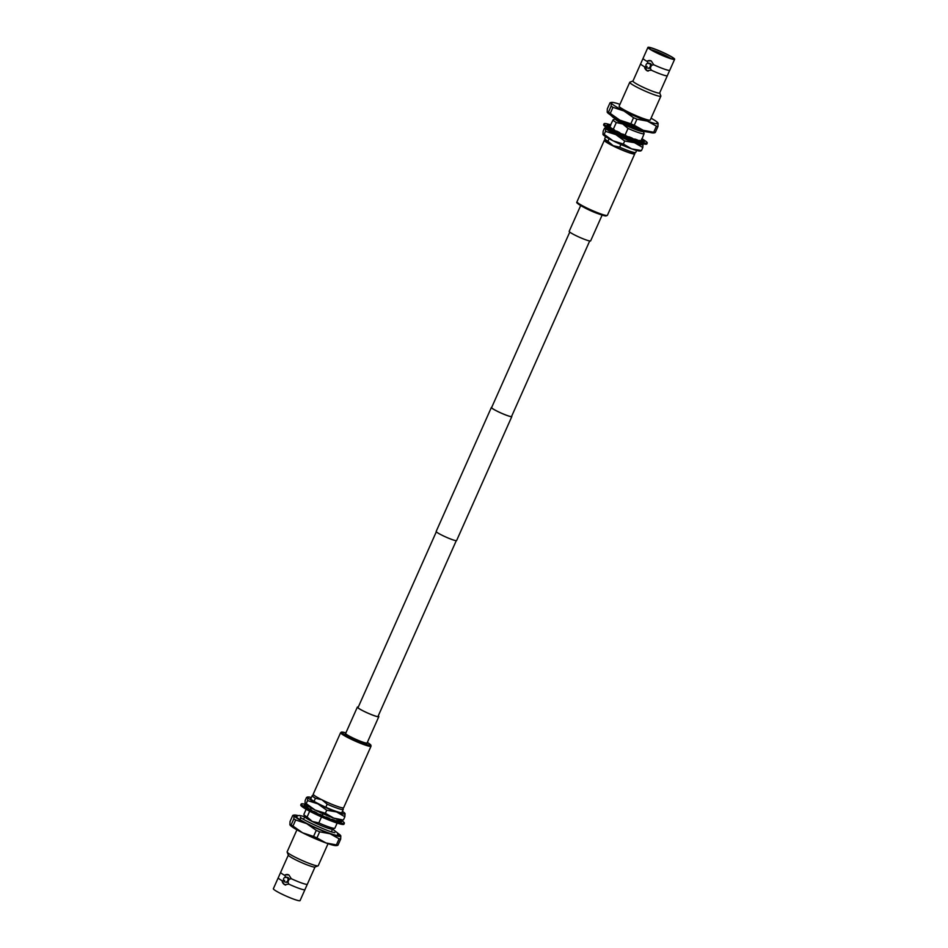 <?xml version="1.0" encoding="UTF-8"?>
<svg xmlns="http://www.w3.org/2000/svg" width="948" height="948" viewBox="0 0 948 948"><rect width="100%" height="100%" fill="white"/><g stroke="black" fill="none" stroke-linecap="round" stroke-linejoin="round"><path stroke-width="1.42" d="M589.703 240.958L511.576 416.445A10.914 1.138 -156 0 1 510.474 416.48A10.914 1.138 -156 0 1 499.027 412.084A10.914 1.138 -156 0 1 491.621 407.569L569.76 232.082M511.683 416.219A11.186 1.173 -156 0 1 511.825 416.563L456.628 540.538A11.186 1.173 -156 0 1 455.502 540.573A11.186 1.173 -156 0 1 443.759 536.07A11.186 1.173 -156 0 1 436.175 531.437L491.372 407.462A11.186 1.173 -156 0 1 491.728 407.332M511.825 416.563A11.186 1.173 -156 0 1 510.699 416.599A11.186 1.173 -156 0 1 498.956 412.084A11.186 1.173 -156 0 1 491.372 407.462M669.726 70.282L667.356 75.615A14.611 1.529 -156 0 1 667.345 75.674A14.611 1.529 -156 0 1 665.875 75.71A14.611 1.529 -156 0 1 651.288 70.176L650.304 68.078L651.549 65.258L653.705 64.737A14.611 1.529 24 0 0 668.293 70.282A14.611 1.529 24 0 0 669.726 70.282A14.611 1.529 24 0 0 669.762 70.235L674.632 59.286A14.611 1.529 24 0 0 667.416 54.546A14.611 1.529 24 0 0 647.934 47.4A14.611 1.529 24 0 0 655.163 52.14A14.611 1.529 24 0 0 674.632 59.286M651.063 49.77A12.253 1.28 -156 0 1 665.816 55.719A12.253 1.28 -156 0 1 670.793 58.551M655.53 52.211A13.758 1.434 -156 0 1 648.728 47.921A13.758 1.434 -156 0 1 654.428 49.012A13.758 1.434 -156 0 1 667.048 54.474A13.758 1.434 -156 0 1 673.72 59.049A13.758 1.434 -156 0 1 655.53 52.211M650.245 60.565A5.368 4.858 -78.9 0 0 647.603 60.909L651.252 60.921L653.705 64.737M647.057 66.443L644.901 66.964A14.611 1.529 -156 0 1 640.647 63.789L632.944 81.078A14.611 1.529 24 0 0 640.173 85.818A14.611 1.529 24 0 0 659.642 92.963L667.345 75.674M644.901 66.964L646.903 70.685L651.288 70.176M632.98 81.007L629.922 82.156A17.028 1.778 24 0 0 629.756 82.298A17.028 1.778 24 0 0 638.182 87.82A17.028 1.778 24 0 0 660.875 96.151A17.028 1.778 24 0 0 660.863 95.938L659.678 92.892M644.628 67.569A5.368 4.858 -78.9 0 0 648.171 71.1M648.633 63.149A2.524 2.287 101.1 0 1 650.304 66.36A2.524 2.287 101.1 0 1 647.129 67.912A2.524 2.287 101.1 0 1 648.633 63.149L649.795 63.374A2.524 2.287 101.1 0 1 651.549 65.258M647.662 68.102L648.823 68.327A2.524 2.287 -78.9 0 0 650.304 68.078M629.756 82.298L619.127 106.164A17.028 1.778 24 0 0 627.552 111.686A17.028 1.778 24 0 0 650.245 120.017L660.875 96.151M615.43 118.844L615.359 118.986A15.263 1.6 24 0 0 622.907 123.939A15.263 1.6 24 0 0 643.242 131.405L643.301 131.251M615.394 118.915L613.261 119.721A16.981 1.778 24 0 0 613.095 119.851A16.981 1.778 24 0 0 616.295 122.529L622.812 124.022L628.038 128.442A16.981 1.778 24 0 0 644.107 133.656A16.981 1.778 24 0 0 644.107 133.455L643.277 131.322M605.606 136.654L604.753 138.598A16.981 1.778 24 0 0 604.753 138.799L605.63 141.039A15.263 1.6 24 0 0 613.166 145.802A15.263 1.6 24 0 0 633.359 153.386L635.61 152.533A16.981 1.778 24 0 0 635.764 152.403L636.629 150.471M620.893 144.499L619.696 147.189A16.981 1.778 24 0 0 635.61 152.533M619.696 147.189L613.166 145.696L607.952 141.276L609.09 138.716M647.934 47.4L643.064 58.349A14.611 1.529 24 0 0 643.052 58.409A14.611 1.529 24 0 0 647.33 61.525L648.314 63.623M647.603 60.909L647.33 61.525M650.138 60.542L651.252 60.921M640.647 63.789A14.611 1.529 -156 0 1 640.682 63.729L643.052 58.409M619.945 104.327A25.632 2.678 24 0 0 611.863 102.396A25.632 2.678 24 0 0 611.282 102.941A25.632 2.678 24 0 0 623.95 110.975A25.632 2.678 24 0 0 647.365 121.119A25.632 2.678 24 0 0 658.102 123.24A25.632 2.678 24 0 0 657.912 122.896A25.632 2.678 24 0 0 651.063 118.192M611.282 102.941L610.038 102.799L611.282 102.941L611.14 106.176A28.582 2.986 -156 0 0 612.977 107.337L623.95 110.975L633.548 117.706A28.582 2.986 -156 0 0 636.938 119.175L647.365 121.119L656.407 126.167A28.582 2.986 -156 0 0 657.959 126.475L658.102 123.24L656.857 123.098L658.102 123.24M610.038 102.799L607.324 108.878L607.194 112.113L608.438 112.255L611.14 106.176M607.194 112.113L608.438 112.255A28.582 2.986 24 0 0 610.263 113.416L619.862 120.147L630.847 123.785L633.548 117.706M657.959 126.475L655.258 132.554L654.013 132.412M636.938 119.175L634.236 125.255L643.277 130.303L653.705 132.246L656.407 126.167M612.977 107.337L610.263 113.416M607.384 112.457L607.312 112.374A25.632 2.678 24 0 0 607.384 112.457A25.632 2.678 24 0 0 619.862 120.147A25.632 2.678 24 0 0 643.277 130.303A25.632 2.678 24 0 0 653.421 132.957L654.57 132.85M653.705 132.246A28.582 2.986 24 0 0 655.258 132.554M630.847 123.785A28.582 2.986 24 0 0 634.236 125.255M628.038 128.442L625.064 135.126M624.365 136.69L623.772 138.017M604.753 138.799A16.981 1.778 24 0 0 607.952 141.276M612.029 132.116L612.538 130.978M613.309 129.236L616.295 122.529M641.855 138.716A23.641 2.477 -156 0 1 647.247 143.006A23.641 2.477 -156 0 1 615.75 131.44A23.641 2.477 -156 0 1 604.054 123.773A23.641 2.477 -156 0 1 610.844 124.911M604.054 123.773L603.627 124.745A23.641 2.477 24 0 0 615.311 132.412A23.641 2.477 24 0 0 646.809 143.978L647.247 143.006M610.394 125.918L608.296 124.899A20.418 2.133 24 0 0 607.289 124.899L609.943 126.12A17.455 1.825 24 0 0 609.706 126.285A17.455 1.825 24 0 0 609.683 126.404L606.981 125.219A20.418 2.133 24 0 0 607.395 125.859L610.038 126.949A17.455 1.825 24 0 0 610.998 127.731L608.509 126.783A20.418 2.133 24 0 0 610.287 127.956L612.515 128.738A17.455 1.825 24 0 0 614.529 129.935L612.645 129.343A20.418 2.133 24 0 0 615.513 130.895L616.982 131.251A17.455 1.825 24 0 0 619.767 132.649L618.771 132.53A20.418 2.133 24 0 0 622.279 134.201L622.777 134.083A17.455 1.825 24 0 0 625.893 135.481L625.929 135.837A20.418 2.133 24 0 0 629.567 137.389L628.998 136.808A17.455 1.825 24 0 0 631.984 138.005L633.051 138.775A20.418 2.133 24 0 0 636.262 139.96L634.722 139.012A17.455 1.825 24 0 0 637.115 139.806L639.047 140.897A20.418 2.133 24 0 0 641.334 141.536L639.059 140.363A17.455 1.825 24 0 0 640.493 140.648L643.005 141.868A20.418 2.133 24 0 0 644.012 141.88L641.358 140.648A17.455 1.825 24 0 0 641.606 140.482A17.455 1.825 24 0 0 641.618 140.375L644.32 141.548A20.418 2.133 24 0 0 643.905 140.92L641.346 139.866M610.619 125.397A20.418 2.133 24 0 0 609.979 125.231L610.559 125.539M641.512 139.498L642.791 139.996A20.418 2.133 24 0 0 641.642 139.202M609.943 126.12L609.647 126.783M609.659 126.759L613.095 119.851M644.107 133.656L641.215 140.968M608.983 129.011A17.408 1.825 24 0 0 608.474 129.414A17.408 1.825 24 0 0 617.065 134.841A17.408 1.825 24 0 0 640.101 143.492A17.408 1.825 24 0 0 640.054 142.852M642.317 143.527A20.418 2.133 -156 0 1 642.78 143.989A20.418 2.133 -156 0 1 643.017 144.369A20.418 2.133 -156 0 1 634.461 142.686A20.418 2.133 -156 0 1 615.809 134.592A20.418 2.133 -156 0 1 605.713 128.193A20.418 2.133 -156 0 1 606.305 127.755A20.418 2.133 -156 0 1 606.969 127.79M643.017 144.369L641.796 144.369L643.017 144.369L642.827 147.521L641.464 150.554L640.255 150.566M602.952 134.403L604.172 134.391L602.952 134.403L603.141 131.251L604.492 128.205L605.713 128.193L605.523 131.345L615.809 134.592L624.685 141.003L634.461 142.686L642.827 147.521M604.492 128.205L605.713 128.193M603.189 134.77L603.082 134.652A20.418 2.133 24 0 0 603.189 134.77A20.418 2.133 24 0 0 613.048 140.802L604.172 134.391L605.523 131.345M623.334 144.049L631.7 148.883A20.418 2.133 24 0 1 613.048 140.802L623.334 144.049L624.685 141.003M640.718 150.957L639.651 151.005A20.418 2.133 24 0 1 631.7 148.883L641.464 150.554M288.322 855.108L280.655 872.326A14.611 1.529 24 0 0 280.644 872.385A14.611 1.529 24 0 0 284.921 875.502L285.905 877.599M284.649 880.419L282.504 880.941A14.611 1.529 -156 0 1 278.238 877.765A14.611 1.529 -156 0 1 278.274 877.718L280.644 872.385M304.936 889.651A14.611 1.529 -156 0 1 288.879 884.152L287.896 882.055L289.152 879.234L291.297 878.713A14.611 1.529 24 0 0 307.318 884.271L304.948 889.591A14.611 1.529 -156 0 1 304.936 889.651L300.066 900.6A14.611 1.529 -156 0 1 280.584 893.454A14.611 1.529 -156 0 1 273.368 888.714L278.238 877.765M288.879 884.152L284.507 884.662L282.22 881.557A5.368 4.858 -78.9 0 0 285.763 885.077M282.504 880.941L282.22 881.557M328.055 843.673L318.244 865.702A17.028 1.778 -156 0 1 318.078 865.844L314.914 867.029A14.611 1.529 -156 0 1 295.586 859.777A14.611 1.529 -156 0 1 288.37 855.215L287.137 852.062A17.028 1.778 -156 0 1 287.126 851.849L296.937 829.808M287.837 874.542A5.368 4.858 -78.9 0 0 285.194 874.885L284.921 875.502M285.194 874.885L288.844 874.897L291.297 878.713M287.742 874.518L288.844 874.897M318.078 865.844A17.028 1.778 -156 0 1 295.551 857.371A17.028 1.778 -156 0 1 287.137 852.062M284.72 881.889A2.524 2.287 101.1 0 1 286.225 877.125A2.524 2.287 101.1 0 1 287.908 880.348A2.524 2.287 101.1 0 1 284.72 881.889M289.152 879.234A2.524 2.287 -78.9 0 0 287.386 877.35L286.225 877.125M297.471 815.991A23.427 2.453 24 0 0 296.001 816.204A23.427 2.453 24 0 0 307.579 823.8A23.427 2.453 24 0 0 338.791 835.259A23.427 2.453 24 0 0 337.962 834.027M337.156 823.089L334.905 828.149A16.981 1.778 -156 0 1 334.739 828.279L332.499 829.133A15.263 1.6 -156 0 1 312.307 821.549A15.263 1.6 -156 0 1 304.77 816.785L303.893 814.545A16.981 1.778 -156 0 1 303.893 814.344L306.145 809.284M334.739 828.279A16.981 1.778 -156 0 1 318.824 822.935L312.307 821.442L307.093 817.022A16.981 1.778 -156 0 1 303.893 814.545M314.061 801.356L315.435 798.275A16.981 1.778 -156 0 1 312.236 795.597A16.981 1.778 -156 0 1 312.39 795.467L313.729 794.957M315.435 798.275L321.953 799.768L327.179 804.188L325.816 807.246M307.318 884.271A14.611 1.529 24 0 0 307.353 884.211L315.02 866.993M287.896 882.055A2.524 2.287 101.1 0 1 286.414 882.304L285.253 882.078M337.275 845.498L336.137 845.604A25.632 2.678 -156 0 1 325.982 842.95A25.632 2.678 -156 0 1 302.578 832.794A25.632 2.678 -156 0 1 290.088 825.104A25.632 2.678 -156 0 1 290.052 825.044M336.718 845.059L337.962 845.201A28.582 2.986 24 0 1 336.41 844.893L325.982 842.95L316.94 837.902A28.582 2.986 24 0 1 313.551 836.432L302.578 832.794L292.979 826.064A28.582 2.986 24 0 1 291.143 824.902L289.898 824.76L290.041 821.525L292.742 815.446L293.987 815.588L292.742 815.446M313.551 836.432L316.265 830.353L306.666 823.622L295.681 819.984A28.582 2.986 -156 0 1 293.844 818.823L291.143 824.902L289.898 824.76M337.678 833.174A25.632 2.678 -156 0 1 340.616 835.544A25.632 2.678 -156 0 1 340.806 835.887L339.562 835.745L340.806 835.887L340.676 839.122L337.962 845.201M336.41 844.893L339.111 838.814L330.07 833.766L319.642 831.823L316.94 837.902M293.844 818.823L293.987 815.588A25.632 2.678 -156 0 1 294.579 815.043A25.632 2.678 -156 0 1 298.3 815.647M295.681 819.984L292.979 826.064M340.676 839.122A28.582 2.986 -156 0 1 339.111 838.814M340.806 835.887A25.632 2.678 -156 0 1 330.07 833.766A25.632 2.678 -156 0 1 306.666 823.622A25.632 2.678 -156 0 1 293.987 815.588M319.642 831.823A28.582 2.986 -156 0 1 316.265 830.353M307.093 817.022L309.664 811.227M310.446 809.485L311.122 807.957M342.726 807.874L343.247 809.201A16.981 1.778 -156 0 1 343.247 809.402A16.981 1.778 -156 0 1 327.179 804.188M322.924 813.74L322.19 815.375M321.502 816.939L318.824 822.935M301.191 804.023L300.753 804.994A23.641 2.477 24 0 0 312.449 812.661A23.641 2.477 24 0 0 343.946 824.227L344.373 823.255A23.641 2.477 -156 0 1 312.876 811.689A23.641 2.477 -156 0 1 301.191 804.023A23.641 2.477 -156 0 1 305.683 804.473M306.796 807.009L307.65 805.895M339.443 819.902A20.418 2.133 -156 0 1 339.929 820.245L338.649 819.747L338.353 821.217M306.666 806.985L306.82 806.653A17.455 1.825 -156 0 1 306.832 806.535A17.455 1.825 -156 0 1 307.081 806.381L304.415 805.148A20.418 2.133 -156 0 1 305.434 805.148L307.519 806.179M307.081 806.381L306.785 807.032M306.82 806.653L304.118 805.468A20.418 2.133 -156 0 0 304.533 806.108L307.176 807.198A17.455 1.825 -156 0 0 308.124 807.992L305.647 807.032A20.418 2.133 -156 0 0 307.413 808.206L309.641 809A17.455 1.825 -156 0 0 311.667 810.185L309.783 809.604A20.418 2.133 -156 0 0 312.65 811.144L314.108 811.5A17.455 1.825 -156 0 0 316.893 812.91L315.897 812.78A20.418 2.133 -156 0 0 319.417 814.451L319.903 814.332A17.455 1.825 -156 0 0 323.019 815.742L323.067 816.098A20.418 2.133 -156 0 0 326.704 817.638L326.005 817.354M338.661 820.826L338.744 820.624A17.455 1.825 -156 0 1 338.732 820.743A17.455 1.825 -156 0 1 338.495 820.897L341.15 822.129A20.418 2.133 -156 0 1 340.142 822.129L337.63 820.897A17.455 1.825 -156 0 1 336.196 820.613L338.46 821.798A20.418 2.133 -156 0 1 336.185 821.146L334.241 820.067A17.455 1.825 -156 0 1 331.847 819.262L333.388 820.221A20.418 2.133 -156 0 1 330.188 819.036L329.11 818.254A17.455 1.825 -156 0 1 326.136 817.058M338.744 820.624L341.446 821.809A20.418 2.133 -156 0 0 341.043 821.169L338.483 820.115M341.031 820.21A23.641 2.477 -156 0 1 344.373 823.255M342.074 812.057A17.408 1.825 -156 0 1 342.133 812.732A17.408 1.825 -156 0 1 319.109 804.082A17.408 1.825 -156 0 1 310.506 798.654A17.408 1.825 -156 0 1 311.051 798.252M305.22 804.011L305.126 803.892A20.418 2.133 24 0 0 305.22 804.011A20.418 2.133 24 0 0 315.08 810.03A20.418 2.133 24 0 0 333.732 818.112A20.418 2.133 24 0 0 341.695 820.245L342.749 820.198M342.287 819.807L333.732 818.112L325.365 813.277L315.08 810.03L306.204 803.631L304.983 803.631L305.173 800.479L306.536 797.446L307.745 797.434L306.536 797.446M342.394 811.346A20.418 2.133 -156 0 1 344.811 813.23A20.418 2.133 -156 0 1 345.048 813.597L343.828 813.609L345.048 813.597L344.859 816.749L336.493 811.915L326.728 810.244L317.841 803.833L307.555 800.586L306.204 803.631L304.983 803.631M344.859 816.749L343.508 819.795M326.728 810.244L325.365 813.277M307.555 800.586L307.745 797.434A20.418 2.133 -156 0 1 308.349 796.995A20.418 2.133 -156 0 1 311.371 797.529M345.048 813.597A20.418 2.133 -156 0 1 336.493 811.915A20.418 2.133 -156 0 1 317.841 803.833A20.418 2.133 -156 0 1 307.745 797.434M580.674 205.55L569.191 231.336A11.732 1.232 24 0 0 579.027 237.059A11.732 1.232 24 0 0 590.64 240.887L602.122 215.101M605.31 140.221A16.377 1.706 24 0 0 604.599 140.399A16.377 1.706 24 0 0 618.321 148.386A16.377 1.706 24 0 0 634.52 153.718A16.377 1.706 24 0 0 634.176 153.078M605.274 140.126A16.649 1.742 24 0 0 604.35 140.292A16.649 1.742 24 0 0 618.309 148.409A16.649 1.742 24 0 0 634.769 153.837A16.649 1.742 24 0 0 634.271 153.043M378.24 715.918A11.732 1.232 -156 0 1 378.809 716.664A11.732 1.232 -156 0 1 367.196 712.837A11.732 1.232 -156 0 1 357.36 707.113A11.732 1.232 -156 0 1 358.297 707.042M378.205 716.001A11.459 1.197 -156 0 1 378.56 716.546A11.459 1.197 -156 0 1 367.22 712.813A11.459 1.197 -156 0 1 357.609 707.232A11.459 1.197 -156 0 1 358.261 707.113M327.179 802.281A16.649 1.742 -156 0 1 313.231 794.163L340.605 732.674A16.649 1.742 -156 0 0 354.564 740.791A16.649 1.742 -156 0 0 371.024 746.218L343.65 807.708A16.649 1.742 -156 0 1 327.179 802.281M577.379 202.789A15.891 1.659 24 0 0 590.651 210.575A15.891 1.659 24 0 0 606.376 215.706M590.924 209.899A16.649 1.742 24 0 0 607.395 215.326L605.879 215.978L590.651 210.575C571.514 201.213 577.996 202.599 576.976 201.782A16.649 1.742 24 0 0 590.924 209.899M583.861 207.304A11.732 1.232 24 0 0 590.746 210.74A11.732 1.232 24 0 0 598.674 213.904M371.024 746.218L370.905 745.14L367.326 742.45A15.891 1.659 -156 0 1 369.033 745.199A15.891 1.659 -156 0 1 354.943 739.985A15.891 1.659 -156 0 1 342.501 733.325A15.891 1.659 -156 0 1 345.878 732.911L341.481 732.046L340.605 732.674M355.346 739.416A11.992 1.256 -156 0 1 345.641 733.444L345.641 733.479A11.732 1.232 -156 0 0 355.476 739.156A11.732 1.232 -156 0 0 367.089 742.983L367.066 743.019A11.992 1.256 -156 0 1 355.346 739.416M377.908 716.664L456.272 540.668M357.965 707.777L436.317 531.781M611.863 102.396L610.725 102.502M639.71 143.551L640.03 142.84M608.687 129.746L609.007 129.023M605.251 127.802L606.305 127.755M649.7 132.353L643.728 131.381L629.14 125.717L613.332 117.54L610.322 114.827M304.723 816.678L303.55 819.333M294.579 815.043L293.43 815.15M332.606 829.085L331.421 831.751M312.236 795.597L310.731 798.986M343.247 809.402L341.742 812.792M307.282 797.043L308.349 796.995M300.492 818.788L300.409 817.129C299.829 818.48 329.24 832.273 334.194 832.474L334.786 832.711M304.699 816.749L301.002 815.754C298.667 815.185 297.186 815.612 296.57 817.046L296.523 817.164M332.57 829.156L337.512 832.913L337.737 835.508M607.395 215.326L634.769 153.837M576.976 201.782L604.35 140.292M357.36 707.113L345.641 733.432M378.809 716.664L367.089 742.983"/></g></svg>
